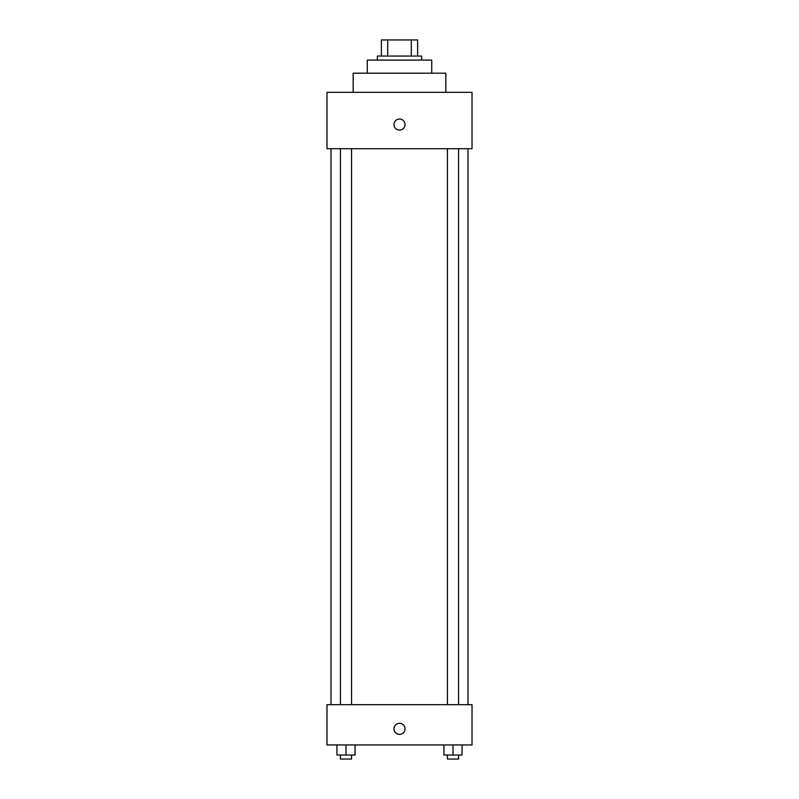 <?xml version="1.0" encoding="UTF-8"?>
<svg xmlns="http://www.w3.org/2000/svg" width="799" height="799" viewBox="0 0 799 799"><rect width="100%" height="100%" fill="white"/><g stroke="black" fill="none" stroke-linecap="round" stroke-linejoin="round"><path stroke-width="1.2" d="M387.685 56.06L387.685 39.95L381.373 39.95L381.373 56.06L381.373 39.95M387.685 39.95L417.627 39.95L417.627 56.06M411.315 56.06L411.315 39.95M377.348 60.095L377.348 56.06L421.652 56.06L421.652 60.095M367.27 73.188L367.27 60.095L431.73 60.095L431.73 73.188M353.168 92.324L353.168 73.188L445.832 73.188L445.832 92.324M326.981 92.324L472.019 92.324L472.019 148.724L326.981 148.724L326.981 92.324M399.5 130.087A5.543 5.543 0 0 1 394.706 121.778A5.543 5.543 0 0 1 404.294 121.778A5.543 5.543 0 0 1 399.5 130.087M326.981 704.668L472.019 704.668L472.019 744.948L326.981 744.948L326.981 704.668M399.5 734.371A5.543 5.543 0 0 1 394.706 726.061A5.543 5.543 0 0 1 404.294 726.061A5.543 5.543 0 0 1 399.5 734.371M443.934 744.948L443.934 755.025L462.062 755.025L462.062 744.948L462.062 755.025M453.003 755.025L453.003 744.948M458.556 755.025L458.556 759.05L447.44 759.05L447.44 755.025M336.938 744.948L336.938 755.025L355.066 755.025L355.066 744.948L355.066 755.025M345.997 755.025L345.997 744.948M351.56 755.025L351.56 759.05L340.444 759.05L340.444 755.025M467.984 704.668L467.984 148.724M331.016 704.668L331.016 148.724M447.44 148.724L447.44 704.668M458.556 148.724L458.556 704.668M351.56 704.668L351.56 148.724M340.444 704.668L340.444 148.724"/></g></svg>
